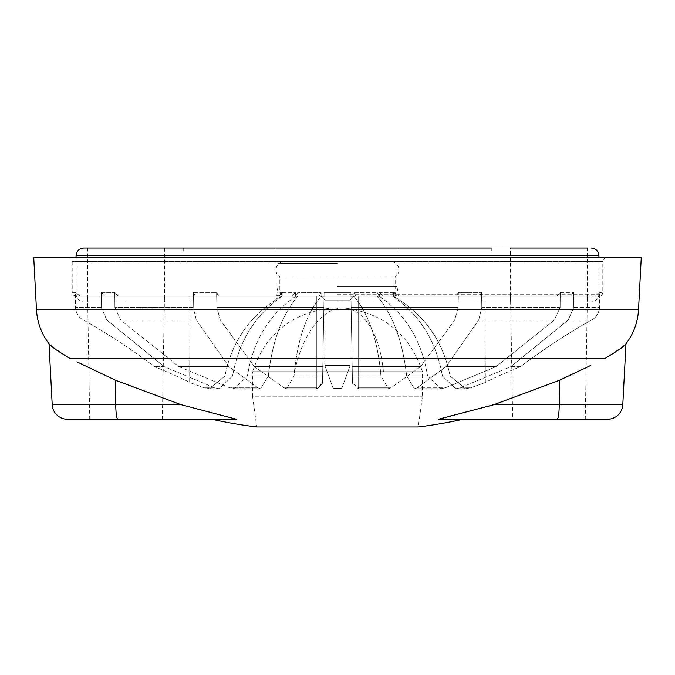 <?xml version="1.0" encoding="UTF-8"?>
<svg xmlns="http://www.w3.org/2000/svg" width="675" height="675" viewBox="0 0 675 675"><rect width="100%" height="100%" fill="white"/><g stroke="black" fill="none" stroke-linecap="round" stroke-linejoin="round"><path stroke-width="0.51" stroke-dasharray="3.38 2.53" d="M383.425 371.697A88.433 46.153 -85.2 0 0 344.841 308.07C383.856 313.234 409.733 334.446 422.474 371.697L422.474 396.2L418.247 426.954L256.753 426.954L252.526 396.2L422.474 396.2L252.526 396.2L252.526 371.697L422.474 371.697L252.526 371.697C265.672 333.61 292.258 312.348 332.286 307.918M212.009 419.268L236.571 419.268L212.009 419.268L236.571 419.268L181.102 404.688L115.577 380.287L85.269 365.909M81.591 364.112L76.975 361.851M590.735 365.42L589.452 366.044M586.178 367.63L559.423 380.287L493.898 404.688L559.246 404.688A15.382 2.143 -90 0 1 557.111 419.268L607.433 419.268M486.025 406.907L446.487 416.694L438.429 419.268L462.991 419.268M622.806 346.655L605.197 358.307L69.803 358.307L52.194 346.655M50.633 345.271L49.013 343.735M624.367 345.271L625.987 343.735M275.982 296.232L278.699 295.102L279.83 292.385L281.399 292.385L277.467 296.232L281.399 292.385L281.416 296.3C250.729 314.356 231.888 340.934 224.902 376.051L209.663 388.741L204.373 387.813L189.658 382.489L189.996 296.232L277.467 296.232L80.241 296.232C74.655 296.232 74.655 296.232 80.241 296.232C74.655 296.232 74.655 296.232 80.241 296.232L189.996 296.232L189.658 382.489L204.373 387.813L209.663 388.741L224.902 376.051C231.761 341.111 250.602 314.533 281.416 296.3L281.399 292.385L279.83 292.385L279.83 277.003A8.353 8.353 0 0 1 284.327 261.622L390.673 261.622A8.353 8.353 0 0 1 395.17 277.003L279.83 277.003L395.17 277.003L395.17 292.385L393.601 292.385L397.533 296.232L485.004 296.232L397.533 296.232L393.601 292.385L393.584 296.3C424.271 314.356 443.112 340.934 450.098 376.051C443.239 341.111 424.398 314.533 393.584 296.3L392.799 296.3L392.774 292.385L396.217 296.232L392.774 292.385L379.384 292.385L379.342 296.3L377.198 296.3L377.148 292.385L377.198 296.3L379.342 296.3L379.384 292.385L382.759 296.232L396.217 296.232L382.759 296.232L379.384 292.385L392.774 292.385L392.799 296.3L393.584 296.3L393.601 292.385L395.17 292.385A3.847 3.847 0 0 0 399.018 296.232M598.953 296.232L594.759 296.232L599.552 292.385L599.552 307.446L599.552 292.385L594.759 296.232L598.953 296.232A3.847 3.847 0 0 0 602.8 292.385L599.552 292.385L602.8 292.385L602.8 261.622A3.847 3.847 0 0 1 606.648 257.782L68.352 257.782L606.648 257.782M76.047 296.232L73.322 295.102L72.2 292.385L75.448 292.385L80.241 296.232L75.448 292.385L75.448 307.446C76.241 313.63 78.95 317.832 83.573 320.043C106.81 333.053 130.444 348.57 154.482 366.609C172.42 374.068 184.148 379.367 189.658 382.489C184.216 379.401 172.496 374.102 154.482 366.609C130.537 348.629 106.903 333.113 83.573 320.043C78.958 317.841 76.25 313.639 75.448 307.446L75.448 292.385L72.2 292.385L72.2 261.622L602.8 261.622L72.2 261.622A3.847 3.847 0 0 0 68.352 257.782M557.111 419.268L512.671 419.268L510.519 296.232L587.419 296.232L510.519 296.232M585.276 419.268L587.419 296.232M89.724 419.268L87.581 296.232L164.481 296.232L87.581 296.232M67.567 419.268L162.329 419.268L164.481 296.232M281.416 296.3L282.201 296.3L282.226 292.385L282.201 296.3L281.416 296.3M295.658 296.3L295.616 292.385L295.658 296.3L297.802 296.3L295.658 296.3C269.241 314.356 253.159 340.934 247.413 376.051C253.049 341.111 269.131 314.533 295.658 296.3M297.852 292.385L297.802 296.3L297.852 292.385L295.827 296.232L319.14 296.232L321.047 292.385L321.114 296.3L321.047 292.385L319.14 296.232L295.827 296.232L297.852 292.385L321.047 292.385L297.852 292.385M324.042 296.3L321.114 296.3L324.042 296.3L324.11 292.385L322.65 376.051L324.042 296.3M350.958 296.3L350.89 292.385L350.958 296.3L353.886 296.3L350.958 296.3L352.35 376.051L380.936 376.051L388.361 388.741L391.027 387.813L420.626 366.609L454.672 320.043L458.148 307.446L458.384 292.385L458.148 307.446L454.672 320.043L420.626 366.609L391.027 387.813L388.361 388.741L380.936 376.051C378.034 341.111 369.023 314.533 353.886 296.3L353.953 292.385L353.886 296.3C368.955 314.356 377.975 340.934 380.936 376.051L352.35 376.051L350.958 296.3M573.775 307.446L573.657 292.385L573.775 307.446L568.19 320.043L510.848 366.609L520.518 366.609C544.463 348.629 568.097 333.113 591.427 320.043C596.042 317.841 598.75 313.639 599.552 307.446C598.759 313.63 596.05 317.832 591.427 320.043C568.19 333.053 544.556 348.57 520.518 366.609C502.58 374.068 490.852 379.367 485.342 382.489L470.627 387.813L465.337 388.741L450.098 376.051L465.337 388.741L470.627 387.813L485.342 382.489L485.004 296.232L594.759 296.232L485.004 296.232L485.342 382.489C490.784 379.401 502.504 374.102 520.518 366.609L510.848 366.609L460.325 387.813L510.848 366.609L568.19 320.043L573.775 307.446L599.552 307.446L573.775 307.446M560.267 292.385L560.123 307.446L560.267 292.385L556.9 296.232L570.358 296.232L396.217 296.232L570.358 296.232L573.657 292.385L570.358 296.232L382.759 296.232L556.9 296.232L560.267 292.385L573.657 292.385L560.267 292.385M481.798 307.446L481.579 292.385L481.798 307.446L478.702 320.043L446.057 366.609L417.099 387.813L414.467 388.741L406.662 376.051C402.705 341.111 392.884 314.533 377.198 296.3C392.816 314.356 402.637 340.934 406.662 376.051L414.467 388.741L417.099 387.813L446.057 366.609L478.702 320.043L481.798 307.446L560.123 307.446L554.318 320.043L560.123 307.446L481.798 307.446M351.152 307.446L352.477 383.282L350.89 292.385L350.958 296.232L324.042 296.232L350.958 296.232L350.89 292.385L350.958 296.232L324.042 296.232L324.11 292.385L323.848 307.446L324.11 292.385L324.042 296.232L350.958 296.232L352.477 383.282L351.152 307.446L458.148 307.446L351.152 307.446M216.852 307.446L216.616 292.385L216.852 307.446L220.328 320.043L254.374 366.609L283.973 387.813L286.639 388.741L294.064 376.051C296.966 341.111 305.977 314.533 321.114 296.3C306.003 314.466 296.983 341.044 294.064 376.051L286.639 388.741L283.973 387.813L254.374 366.609L220.328 320.043L216.852 307.446L323.848 307.446L323.629 320.043L323.848 307.446L216.852 307.446M193.421 292.385L193.202 307.446L193.421 292.385L195.294 296.232L218.599 296.232L216.616 292.385L218.599 296.232L195.294 296.232L295.827 296.232L195.294 296.232L193.421 292.385L216.616 292.385L193.421 292.385M114.877 307.446L114.733 292.385L114.877 307.446L120.682 320.043L178.841 366.609L229.736 387.813L234.326 388.741L247.413 376.051L234.326 388.741L229.736 387.813L178.841 366.609L120.682 320.043L114.877 307.446L193.202 307.446L196.298 320.043L193.202 307.446L114.877 307.446M101.343 292.385L101.225 307.446L101.343 292.385L104.642 296.232L118.1 296.232L114.733 292.385L118.1 296.232L104.642 296.232L292.241 296.232L295.616 292.385L292.241 296.232L278.783 296.232L282.226 292.385L278.783 296.232L104.642 296.232L101.343 292.385L114.733 292.385L101.343 292.385M322.523 383.029C318.862 387.686 316.803 389.441 316.356 388.285L316.356 296.232L324.042 296.232L322.523 383.282L324.11 292.385L324.042 296.232L316.356 296.232L324.042 296.232L316.356 296.232L316.356 388.285C316.803 389.441 318.853 387.686 322.523 383.029L324.042 296.232L322.523 383.029M322.523 383.282L316.415 387.813L322.523 383.282L323.629 320.043L322.523 383.282M324.81 300.071L320.971 296.232L354.029 296.232L320.971 296.232L354.029 296.232L320.971 296.232L324.81 300.071L350.19 300.071L354.029 296.232L350.19 300.071L324.81 300.071L350.19 300.071L324.81 300.071L324.81 365.437L324.81 300.071M350.19 365.437L350.19 300.071L350.19 365.437L324.81 365.437L350.19 365.437L324.81 365.437L350.19 365.437L341.795 388.505L333.205 388.505L324.81 365.437L333.205 388.505L341.795 388.505L350.19 365.437M341.795 388.505L333.205 388.505L341.795 388.505M33.75 257.782L641.25 257.782M337.5 307.918C344.225 307.918 344.225 307.918 337.5 307.918C344.225 307.918 344.225 307.918 337.5 307.918C330.775 307.918 330.775 307.918 337.5 307.918C330.775 307.918 330.775 307.918 337.5 307.918M450.098 376.051L442.437 376.051C436.193 341.111 419.648 314.533 392.799 296.3C419.538 314.356 436.084 340.934 442.437 376.051L455.743 388.741L460.325 387.813L455.743 388.741L442.437 376.051L450.098 376.051M224.902 376.051L232.563 376.051C238.807 341.111 255.352 314.533 282.201 296.3C255.462 314.356 238.916 340.934 232.563 376.051L219.257 388.741L214.675 387.813L164.152 366.609L154.482 366.609L164.152 366.609L214.675 387.813L219.257 388.741L232.563 376.051L224.902 376.051M106.81 320.043L164.152 366.609L106.81 320.043L101.225 307.446L106.81 320.043L83.573 320.043L106.81 320.043M353.953 292.385L355.86 296.232L379.173 296.232L377.148 292.385L379.173 296.232L355.86 296.232L353.953 292.385L377.148 292.385L353.953 292.385M390.673 261.622L284.327 261.622M445.264 387.813L496.159 366.609L554.318 320.043L496.159 366.609L445.264 387.813L440.674 388.741L445.264 387.813L417.099 387.813L445.264 387.813M379.342 296.3C405.759 314.356 421.841 340.934 427.587 376.051L440.674 388.741L427.587 376.051C421.951 341.111 405.869 314.533 379.342 296.3M379.173 296.232L479.706 296.232L481.579 292.385L479.706 296.232L379.173 296.232M458.384 292.385L456.401 296.232L355.86 296.232L456.401 296.232L458.384 292.385L481.579 292.385L458.384 292.385M319.14 296.232L218.599 296.232L319.14 296.232M257.901 387.813L228.943 366.609L196.298 320.043L228.943 366.609L257.901 387.813L260.533 388.741L257.901 387.813L229.736 387.813L257.901 387.813M297.802 296.3C282.184 314.356 272.363 340.934 268.338 376.051L260.533 388.741L268.338 376.051C272.295 341.111 282.116 314.533 297.802 296.3M292.241 296.232L118.1 296.232L292.241 296.232M350.958 296.232L358.644 296.232L350.958 296.232L358.644 296.232L350.958 296.232L352.477 383.029L350.958 296.232M446.057 366.609L496.159 366.609L446.057 366.609M406.662 376.051L427.587 376.051L406.662 376.051M352.19 366.609L420.626 366.609L352.19 366.609M352.477 383.282L358.585 387.813L358.324 388.741L352.477 383.029L358.324 388.741L358.585 387.813L352.477 383.282M254.374 366.609L322.81 366.609L254.374 366.609M294.064 376.051L322.65 376.051L294.064 376.051M178.841 366.609L228.943 366.609L178.841 366.609M247.413 376.051L268.338 376.051L247.413 376.051M337.5 301.877L591.266 301.877L337.5 301.877M337.5 286.74L397.094 286.74L337.5 286.74M337.5 248.046L591.266 248.046L337.5 248.046L491.299 248.046L491.299 251.117L183.701 251.117L491.299 251.117M126.031 301.877L87.581 301.877L126.031 301.877M87.581 248.046L164.481 248.046L87.581 248.046L87.581 301.877M548.969 301.877L510.519 301.877L548.969 301.877M510.519 301.877L510.519 248.046L587.419 248.046L587.419 301.877M337.5 263.427L277.906 263.427L337.5 263.427M337.5 251.117L275.982 251.117L337.5 251.117M36.467 309.606L638.533 309.606M294.536 371.697A88.433 46.153 94.8 0 1 303.539 343.6A88.433 46.153 -85.2 0 1 344.841 308.07L342.714 307.918M115.577 380.287L115.754 404.688L52.211 404.688M282.226 292.385L295.616 292.385L282.226 292.385M324.11 292.385L350.89 292.385L324.11 292.385M101.225 307.446L75.448 307.446L101.225 307.446M559.423 380.287L559.246 404.688L622.789 404.688M181.102 404.688L115.754 404.688A15.382 2.143 90 0 0 117.889 419.268M460.325 387.813L470.627 387.813L460.325 387.813M568.19 320.043L591.427 320.043L568.19 320.043M214.675 387.813L204.373 387.813L214.675 387.813M478.702 320.043L554.318 320.043L478.702 320.043M351.371 320.043L454.672 320.043L351.371 320.043M220.328 320.043L323.629 320.043L220.328 320.043M120.682 320.043L196.298 320.043L120.682 320.043M358.585 387.813L391.027 387.813L358.585 387.813M283.973 387.813L316.415 387.813L283.973 387.813M337.5 294.182L598.953 294.182L337.5 294.182M76.047 255.732L598.953 255.732M465.337 388.741L455.743 388.741L465.337 388.741M209.663 388.741L219.257 388.741L209.663 388.741M414.467 388.741L440.674 388.741L414.467 388.741M388.361 388.741L358.324 388.741L388.361 388.741M358.644 388.285L358.644 296.232L358.644 388.285M286.639 388.741L316.676 388.741L286.639 388.741M234.326 388.741L260.533 388.741L234.326 388.741M397.094 263.427L397.094 286.74L399.018 301.877M598.953 257.782L598.953 294.182C598.489 298.848 595.924 301.404 591.266 301.877M275.982 301.877L277.906 286.74L277.906 263.427M183.701 251.117L183.701 248.046M399.018 251.117L399.018 248.046M76.047 257.782L76.047 294.182C76.511 298.848 79.076 301.404 83.734 301.877M164.481 248.046L164.481 301.877M275.982 251.117L275.982 248.046"/><path stroke-width="1.01" d="M512.671 419.268L462.991 419.268A461.396 461.396 0 0 1 418.247 426.954L256.753 426.954A461.396 461.396 0 0 1 212.009 419.268L162.329 419.268M85.269 365.909L81.591 364.112M76.975 361.851L115.577 380.287L181.102 404.688L236.571 419.268L67.567 419.268A15.382 15.382 0 0 1 52.211 404.688L49.013 343.735A61.518 61.518 0 0 1 36.467 309.606L33.75 257.782L641.25 257.782L638.533 309.606L36.467 309.606M557.111 419.268A15.382 2.143 -90 0 0 559.246 404.688L622.789 404.688A15.382 15.382 0 0 1 607.433 419.268L438.429 419.268L493.898 404.688L559.423 380.287L590.735 365.42M589.452 366.044L586.178 367.63M559.423 380.287L559.246 404.688L493.898 404.688L486.025 406.907M52.194 346.655L50.633 345.271M622.789 404.688L625.987 343.735A61.518 61.518 0 0 0 638.533 309.606M622.806 346.655L624.367 345.271M625.987 343.735C625.421 345.473 618.494 350.333 605.197 358.307L69.803 358.307C56.506 350.333 49.579 345.473 49.013 343.735M491.299 248.046L83.734 248.046C79.076 248.51 76.511 251.075 76.047 255.732L598.953 255.732C598.489 251.075 595.924 248.51 591.266 248.046M587.419 248.046L510.519 248.046M337.5 248.046L83.734 248.046L337.5 248.046M52.211 404.688L115.754 404.688A15.382 2.143 90 0 0 117.889 419.268M115.577 380.287L115.754 404.688L181.102 404.688M598.953 257.782L598.953 255.732M76.047 257.782L76.047 255.732"/></g></svg>
